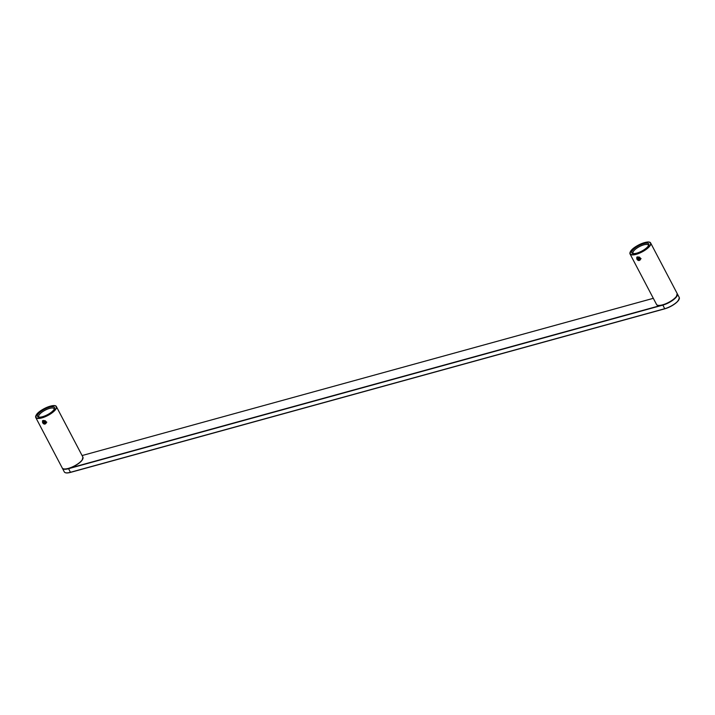 <?xml version="1.0" encoding="UTF-8"?>
<svg xmlns="http://www.w3.org/2000/svg" width="715" height="715" viewBox="0 0 715 715"><rect width="100%" height="100%" fill="white"/><g stroke="black" fill="none" stroke-linecap="round" stroke-linejoin="round"><path stroke-width="1.07" d="M45.608 421.242A7.937 2.601 -27.7 0 0 44.616 422.216M44.866 420.751A7.937 2.601 -27.7 0 0 44.026 421.636M44.562 420.643A8.643 2.824 -27.7 0 0 43.838 421.358M39.209 417.167A8.643 2.824 152.3 0 1 38.762 416.738A8.643 2.824 152.3 0 1 39.325 414.673A8.643 2.824 152.3 0 1 47.378 409.159A8.643 2.824 152.3 0 1 54.063 408.703A8.643 2.824 152.3 0 1 54.17 409.311M38.145 414.101A9.572 3.128 152.3 0 1 48.549 407.443A9.572 3.128 152.3 0 1 54.465 408.721A9.572 3.128 152.3 0 1 53.866 409.775A9.572 3.128 152.3 0 1 46.457 415.209A9.572 3.128 152.3 0 1 38.556 417.068A9.572 3.128 152.3 0 1 38.145 414.101M43.552 420.384C44.08 422.324 45.17 422.923 46.824 422.181M46.243 422.592L43.552 420.617M43.284 420.715L44.947 422.958L46.216 422.86M46.162 423.03L44.741 423.235L43.266 421.984L43.115 420.804M46.225 422.797L43.535 421.609L43.347 420.688M42.873 420.983L42.927 422.449L45.912 423.423C44.723 424.549 43.606 424.263 42.551 422.583L42.632 420.626L45.188 420.679L46.43 422.038L45.805 423.584L42.757 421.117M46.055 423.244L42.989 422.351L42.918 420.947M45.277 423.968L42.525 421.877M42.489 421.707L42.534 420.733M43.061 420.831L43.195 422.073L46.144 423.083M45.948 423.387L46.01 421.752L42.721 421.162L42.551 422.583M639.88 257.668A7.937 2.601 -27.7 0 0 638.888 258.642M639.139 257.177A7.937 2.601 -27.7 0 0 638.298 258.07M638.835 257.069A8.643 2.824 -27.7 0 0 638.111 257.784M633.481 253.593A8.643 2.824 152.3 0 1 633.034 253.164A8.643 2.824 152.3 0 1 633.597 251.099A8.643 2.824 152.3 0 1 641.65 245.585A8.643 2.824 152.3 0 1 648.335 245.129A8.643 2.824 152.3 0 1 648.442 245.737M632.418 250.527A9.572 3.128 152.3 0 1 642.821 243.878A9.572 3.128 152.3 0 1 648.737 245.147A9.572 3.128 152.3 0 1 648.139 246.201A9.572 3.128 152.3 0 1 640.729 251.635A9.572 3.128 152.3 0 1 632.829 253.503A9.572 3.128 152.3 0 1 632.418 250.527M637.825 256.81C638.352 258.75 639.442 259.348 641.096 258.615M640.515 259.018L637.825 257.051M637.557 257.141L639.219 259.384L640.488 259.286M640.434 259.456L639.013 259.661L637.539 258.41L637.387 257.23M640.506 259.223L637.807 258.035L637.619 257.114M637.145 257.409L637.199 258.875L640.184 259.849C638.996 260.975 637.878 260.689 636.824 259.009L636.904 257.051L639.46 257.105L640.703 258.464L640.077 260.01M637.029 257.543L640.086 260.001M640.327 259.67L637.262 258.785L637.19 257.373M639.559 260.394L636.797 258.303M636.761 258.133L636.806 257.159M637.333 257.266L637.467 258.499L640.417 259.518M640.22 259.813L640.283 258.178L636.994 257.588L636.824 259.009M653.322 298.325L82.091 455.553L653.313 298.316M69.23 468.253L661.974 305.099M62.348 468.155A11.672 3.816 -27.7 0 0 62.42 468.316A11.672 3.816 -27.7 0 0 68.497 468.709L662.769 305.135A11.672 3.816 -27.7 0 0 673.467 299.737A11.672 3.816 -27.7 0 0 677.364 293.883A11.672 3.816 -27.7 0 0 677.275 293.74L679.25 297.476A11.672 3.816 152.3 0 1 675.353 303.33A11.672 3.816 152.3 0 1 664.655 308.728L70.383 472.302A11.672 3.816 152.3 0 1 64.305 471.909L62.348 468.155M68.47 468.477L70.499 472.392C67.174 473.285 65.11 473.124 64.305 471.909M662.742 304.903L664.771 308.817L70.499 472.392L664.736 308.817M679.178 299.102A11.485 3.763 152.3 0 1 664.807 308.8L664.771 308.817C674.075 305.421 678.901 301.641 679.25 297.476M70.463 472.392A11.485 3.763 152.3 0 1 65.673 472.767M63.626 468.861A11.485 3.763 -27.7 0 0 73.1 466.716A11.485 3.763 -27.7 0 0 82.1 460.129M82.198 460.004A11.485 3.763 -27.7 0 0 82.86 458.762M36.572 414.53A11.485 3.763 -27.7 0 0 41.819 417.667A11.485 3.763 -27.7 0 0 55.439 409.338A11.485 3.763 -27.7 0 0 50.193 406.2A11.485 3.763 -27.7 0 0 36.572 414.53M35.822 415.898A11.672 3.816 -27.7 0 0 35.75 417.524L62.25 468.003A11.672 3.816 -27.7 0 0 71.294 467.387A11.672 3.816 -27.7 0 0 82.171 459.933A11.672 3.816 -27.7 0 0 82.922 457.144L56.422 406.665A11.672 3.816 -27.7 0 0 55.055 405.807M35.75 417.524A11.672 3.816 -27.7 0 0 44.786 416.908A11.672 3.816 -27.7 0 0 55.672 409.454A11.672 3.816 -27.7 0 0 56.422 406.665C55.127 402.992 40.094 409.203 36.501 414.575L35.75 417.524M657.898 305.287A11.485 3.763 -27.7 0 0 667.372 303.142A11.485 3.763 -27.7 0 0 676.372 296.564M676.47 296.43A11.485 3.763 -27.7 0 0 677.132 295.188M630.845 250.956A11.485 3.763 -27.7 0 0 636.091 254.093A11.485 3.763 -27.7 0 0 649.712 245.763A11.485 3.763 -27.7 0 0 644.465 242.635A11.485 3.763 -27.7 0 0 630.845 250.956M630.094 252.332A11.672 3.816 -27.7 0 0 630.022 253.95L656.522 304.429A11.672 3.816 -27.7 0 0 665.567 303.812A11.672 3.816 -27.7 0 0 676.444 296.359A11.672 3.816 -27.7 0 0 677.194 293.57L650.695 243.091A11.672 3.816 -27.7 0 0 649.327 242.233M630.022 253.95A11.672 3.816 -27.7 0 0 639.067 253.333A11.672 3.816 -27.7 0 0 649.944 245.88A11.672 3.816 -27.7 0 0 650.695 243.091C649.399 239.418 634.366 245.629 630.773 251.01L630.022 253.95M62.25 468.003C63.555 471.677 78.587 465.465 82.171 460.085L82.922 457.144M656.522 304.429C657.827 308.102 672.86 301.891 676.444 296.51L677.194 293.57"/></g></svg>
